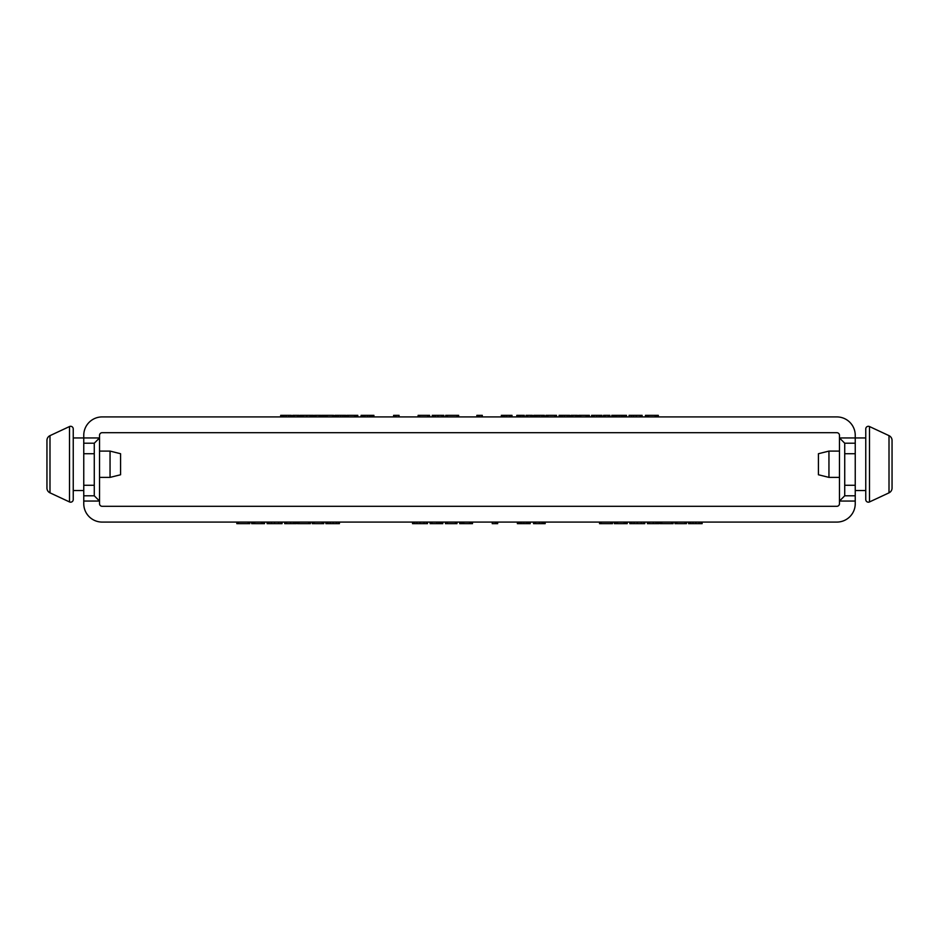 <?xml version="1.0" encoding="UTF-8"?>
<svg xmlns="http://www.w3.org/2000/svg" width="939" height="939" viewBox="0 0 939 939"><rect width="100%" height="100%" fill="white"/><g stroke="black" fill="none" stroke-linecap="round" stroke-linejoin="round"><path stroke-width="1.41" d="M70.613 426.294A2.629 2.629 0 0 1 73.242 428.923L73.242 499.56A2.629 2.629 0 0 1 69.509 501.942L69.509 426.541A2.629 2.629 0 0 1 70.613 426.294M868.387 502.189A2.629 2.629 0 0 1 865.758 499.56L865.758 428.923A2.629 2.629 0 0 1 869.491 426.541L869.491 501.942A2.629 2.629 0 0 1 868.387 502.189M110.051 451.096L110.051 477.388L120.579 474.758L120.579 453.725L110.051 451.096L99.534 451.096M828.949 451.096L818.421 453.725L818.421 474.758L828.949 477.388L828.949 451.096L839.466 451.096M49.99 435.649L49.99 492.834A5.258 5.258 0 0 1 46.95 488.069L46.95 440.414A5.258 5.258 0 0 1 49.99 435.649L69.509 426.541M892.05 488.069L892.05 440.414L892.05 488.069A5.258 5.258 0 0 1 889.01 492.834L869.491 501.942M889.01 492.834L889.01 435.649A5.258 5.258 0 0 1 892.05 440.414M94.276 485.275L83.759 485.275L83.759 495.792L94.276 495.792L94.276 443.208L99.534 437.95L99.534 501.05L94.276 495.792M83.759 495.792L83.759 501.05L99.534 501.05L99.534 503.68A2.629 2.629 0 0 0 102.163 506.309L836.837 506.309A2.629 2.629 0 0 0 839.466 503.68L839.466 501.05L855.241 501.05L855.241 443.208L844.724 443.208L844.724 495.792L839.466 501.05L839.466 435.32A2.629 2.629 0 0 0 836.837 432.691L102.163 432.691A2.629 2.629 0 0 0 99.534 435.32L99.534 437.95L83.759 437.95L83.759 453.725L94.276 453.725M73.242 437.95L83.759 437.95L83.759 435.32A18.404 18.404 0 0 1 102.163 416.916L836.837 416.916A18.404 18.404 0 0 1 855.241 435.32L855.241 437.95L839.466 437.95L844.724 443.208M855.241 443.208L855.241 437.95L865.758 437.95M686.35 523.669L686.714 522.084M674.953 522.084L674.953 523.669L686.468 523.669L686.468 522.084M647.417 522.084L647.417 523.669L659.049 523.669L659.049 522.084M614.364 522.084L614.364 523.669L627.217 523.669L627.217 522.084M624.13 522.084L624.13 523.669M617.463 522.084L617.463 523.669M533.552 522.084L533.552 523.669L545.183 523.669L545.183 522.084M492.236 522.084L492.236 523.669L497.67 523.669L497.67 522.084M492.447 522.084L492.447 523.669M456.847 523.669L457.211 522.084M445.45 522.084L445.45 523.669L456.964 523.669L456.964 522.084M412.538 522.084L412.538 523.669L427.48 523.669L427.48 522.084M323.626 523.669L324.002 522.084M312.241 522.084L312.241 523.669L323.744 523.669L323.744 522.084M284.705 522.084L284.705 523.669L296.337 523.669L296.337 522.084M251.652 522.084L251.652 523.669L264.505 523.669L264.505 522.084M261.418 522.084L261.418 523.669M254.739 522.084L254.739 523.669M236.828 522.084L236.828 523.669L249.797 523.669L249.797 522.084M267.11 522.084L267.11 523.669L282.064 523.669L282.064 522.084M297.44 522.084L297.44 523.669L310.41 523.669L310.41 522.084M325.856 522.084L325.856 523.669L339.413 523.669L339.413 522.084M339.061 523.669L339.449 522.084M430.109 522.084L430.109 523.669L442.785 523.669L442.785 522.084M442.058 522.084L442.058 523.669M469.641 522.084L469.641 523.669L472.481 523.669L472.481 522.084M459.711 522.084L459.711 523.669L469.641 523.669M459.875 522.084L459.875 523.669M463.702 522.084L463.702 523.669M517.377 522.084L517.377 523.669L530.206 523.669L530.206 522.084M520.464 522.084L520.464 523.669M527.119 522.084L527.119 523.669M599.552 522.084L599.552 523.669L612.51 523.669L612.51 522.084M629.834 522.084L629.834 523.669L644.776 523.669L644.776 522.084M660.152 522.084L660.152 523.669L673.122 523.669L673.122 522.084M688.569 522.084L688.569 523.669L702.126 523.669L702.126 522.084M701.773 523.669L702.172 522.084M299.048 416.916L299.048 415.331L292.71 415.331L292.71 416.916M320.809 416.916L320.809 415.331L314.471 415.331L314.471 416.916M345.845 416.916L345.845 415.331L334.953 415.331L334.953 416.916M373.91 416.916L373.91 415.331L361.081 415.331L361.081 416.916M370.823 416.916L370.823 415.331M364.168 416.916L364.168 415.331M418.242 415.331L417.878 416.916M429.639 416.916L429.639 415.331L418.125 415.331L418.125 416.916M458.655 416.916L458.655 415.331L445.685 415.331L445.685 416.916M512.001 416.916L512.001 415.331L501.344 415.331L501.344 416.916M511.309 416.916L511.309 415.331M532.378 416.916L532.378 415.331L526.028 415.331L526.028 416.916M556.51 416.916L556.51 415.331L545.946 415.331L545.946 416.916M577.462 416.916L577.462 415.331L571.112 415.331L571.112 416.916M591.758 415.331L591.324 416.916M602.005 416.916L601.723 415.331M601.958 416.916L601.958 415.331L591.582 415.331L591.582 416.916M594.035 416.916L594.035 415.331M626.501 416.916L626.501 415.331L611.782 415.331L611.782 416.916L611.782 415.331M619.141 416.916L619.141 415.331M658.309 416.916L658.309 415.331L645.457 415.331L645.457 416.916M648.556 416.916L648.556 415.331M655.222 416.916L655.222 415.331M642.123 416.916L642.123 415.331L629.083 415.331L629.083 416.916M631.466 416.916L631.466 415.331M609.892 416.916L609.892 415.331L603.542 415.331L603.542 416.916M580.067 415.331L578.659 415.331L578.659 416.916M589.375 416.916L589.375 415.331L589.375 416.916L589.375 415.331L588.19 415.331M589.046 415.331L589.046 416.916L589.023 415.331L579.093 415.331L579.093 416.916M588.037 416.916L588.037 415.331M569.75 416.916L569.75 415.331L559.092 415.331L559.092 416.916M569.069 416.916L569.069 415.331M544.42 416.916L544.42 415.331L533.763 415.331L533.763 416.916M543.74 416.916L543.74 415.331M524.314 416.916L524.314 415.331L516.814 415.331L516.814 416.916M482.294 416.916L482.294 415.331L476.859 415.331L476.859 416.916M482.083 416.916L482.083 415.331M443.854 416.916L443.854 415.331L432.222 415.331L432.222 416.916M399.052 416.916L399.052 415.331L393.617 415.331L393.617 416.916M398.84 416.916L398.84 415.331M357.794 416.916L357.794 415.331L346.89 415.331L346.89 416.916M354.707 416.916L354.707 415.331L354.707 416.916M333.603 416.916L333.603 415.331L333.603 416.916L333.603 415.331L321.584 415.331L321.584 416.916M323.802 416.916L323.802 415.331M306.724 416.916L306.724 415.331L300.093 415.331L300.093 416.916M313.462 416.916L313.462 415.331L306.724 415.331M310.175 416.916L310.175 415.331M291.336 416.916L291.336 415.331L280.691 415.331L280.691 416.916M290.656 416.916L290.656 415.331M94.276 443.208L83.759 443.208M844.724 495.792L855.241 495.792M855.241 501.05L855.241 503.68A18.404 18.404 0 0 1 836.837 522.084L102.163 522.084A18.404 18.404 0 0 1 83.759 503.68L83.759 501.05M83.759 485.275L83.759 453.725M855.241 485.275L844.724 485.275M675.153 522.084L675.153 523.669M675.775 522.084L675.775 523.669M676.855 522.084L676.855 523.669M685.012 522.084L685.012 523.669M686.104 522.084L686.104 523.669M647.887 522.084L647.887 523.669M649.377 522.084L649.377 523.669M653.344 522.084L653.344 523.669M656.044 522.084L656.044 523.669M657.664 522.084L657.664 523.669M658.697 522.084L658.697 523.669M624.552 522.084L624.552 523.669M625.656 522.084L625.656 523.669M626.783 522.084L626.783 523.669M614.775 522.084L614.775 523.669M615.902 522.084L615.902 523.669M617.029 522.084L617.029 523.669M534.021 522.084L534.021 523.669M535.5 522.084L535.5 523.669M539.467 522.084L539.467 523.669M542.179 522.084L542.179 523.669M543.798 522.084L543.798 523.669M544.831 522.084L544.831 523.669M495.346 522.084L495.346 523.669M495.78 522.084L495.78 523.669M496.59 522.084L496.59 523.669M497.388 522.084L497.388 523.669M445.649 522.084L445.649 523.669M446.271 522.084L446.271 523.669M447.351 522.084L447.351 523.669M455.509 522.084L455.509 523.669M456.6 522.084L456.6 523.669M426.611 522.084L426.611 523.669M424.029 522.084L424.029 523.669M413.043 522.084L413.043 523.669M414.51 522.084L414.51 523.669M416.834 522.084L416.834 523.669M419.956 522.084L419.956 523.669M312.441 522.084L312.441 523.669M313.051 522.084L313.051 523.669M314.131 522.084L314.131 523.669M322.288 522.084L322.288 523.669M323.392 522.084L323.392 523.669M285.174 522.084L285.174 523.669M286.653 522.084L286.653 523.669M290.62 522.084L290.62 523.669M293.332 522.084L293.332 523.669M294.952 522.084L294.952 523.669M295.985 522.084L295.985 523.669M261.828 522.084L261.828 523.669M262.943 522.084L262.943 523.669M264.07 522.084L264.07 523.669M252.063 522.084L252.063 523.669M253.178 522.084L253.178 523.669M254.305 522.084L254.305 523.669M237.227 522.084L237.227 523.669M238.389 522.084L238.389 523.669M248.213 522.084L248.213 523.669M249.41 522.084L249.41 523.669M281.184 522.084L281.184 523.669M278.613 522.084L278.613 523.669M267.615 522.084L267.615 523.669M269.082 522.084L269.082 523.669M271.418 522.084L271.418 523.669M274.54 522.084L274.54 523.669M297.839 522.084L297.839 523.669M299.001 522.084L299.001 523.669M308.825 522.084L308.825 523.669M310.023 522.084L310.023 523.669M326.385 522.084L326.385 523.669M327.922 522.084L327.922 523.669M330.258 522.084L330.258 523.669M333.122 522.084L333.122 523.669M336.42 522.084L336.42 523.669M338.639 522.084L338.639 523.669M430.543 522.084L430.543 523.669M431.975 522.084L431.975 523.669M436.917 522.084L436.917 523.669M438.818 522.084L438.818 523.669M440.25 522.084L440.25 523.669M441.213 522.084L441.213 523.669M441.846 522.084L441.846 523.669M470.016 522.084L470.016 523.669M471.049 522.084L471.049 523.669M472.094 522.084L472.094 523.669M460.533 522.084L460.533 523.669M461.519 522.084L461.519 523.669M462.234 522.084L462.234 523.669M462.751 522.084L462.751 523.669M463.209 522.084L463.209 523.669M517.8 522.084L517.8 523.669M518.903 522.084L518.903 523.669M520.042 522.084L520.042 523.669M520.758 522.084L520.758 523.669M521.767 522.084L521.767 523.669M523.809 522.084L523.809 523.669M526.368 522.084L526.368 523.669M527.53 522.084L527.53 523.669M528.645 522.084L528.645 523.669M529.772 522.084L529.772 523.669M599.951 522.084L599.951 523.669M601.113 522.084L601.113 523.669M610.937 522.084L610.937 523.669M612.122 522.084L612.122 523.669M643.896 522.084L643.896 523.669M641.325 522.084L641.325 523.669M630.339 522.084L630.339 523.669M631.794 522.084L631.794 523.669M634.13 522.084L634.13 523.669M637.252 522.084L637.252 523.669M660.551 522.084L660.551 523.669M661.713 522.084L661.713 523.669M671.538 522.084L671.538 523.669M672.735 522.084L672.735 523.669M689.109 522.084L689.109 523.669M690.635 522.084L690.635 523.669M692.982 522.084L692.982 523.669M695.846 522.084L695.846 523.669M699.144 522.084L699.144 523.669M701.363 522.084L701.363 523.669M298.672 416.916L298.672 415.331M297.522 416.916L297.522 415.331M294.236 416.916L294.236 415.331M293.085 416.916L293.085 415.331M320.434 416.916L320.434 415.331M319.283 416.916L319.283 415.331M315.997 416.916L315.997 415.331M314.847 416.916L314.847 415.331M345.47 416.916L345.47 415.331M344.39 416.916L344.39 415.331M342.735 416.916L342.735 415.331M340.611 416.916L340.611 415.331M338.216 416.916L338.216 415.331M336.444 416.916L336.444 415.331M335.34 416.916L335.34 415.331M373.487 416.916L373.487 415.331M372.384 416.916L372.384 415.331M371.245 416.916L371.245 415.331M370.529 416.916L370.529 415.331M369.52 416.916L369.52 415.331M367.478 416.916L367.478 415.331M364.919 416.916L364.919 415.331M363.757 416.916L363.757 415.331M362.642 416.916L362.642 415.331M361.515 416.916L361.515 415.331M429.44 416.916L429.44 415.331M428.818 416.916L428.818 415.331M427.738 416.916L427.738 415.331M419.58 416.916L419.58 415.331M418.489 416.916L418.489 415.331M458.255 416.916L458.255 415.331M457.093 416.916L457.093 415.331M447.269 416.916L447.269 415.331M446.072 416.916L446.072 415.331M511.825 416.916L511.825 415.331M509.525 416.916L509.525 415.331M506.731 416.916L506.731 415.331M504.783 416.916L504.783 415.331M503.245 416.916L503.245 415.331M502.13 416.916L502.13 415.331M531.99 416.916L531.99 415.331M530.84 416.916L530.84 415.331M527.554 416.916L527.554 415.331M526.403 416.916L526.403 415.331M546.392 416.916L546.392 415.331M547.836 416.916L547.836 415.331M556.052 416.916L556.052 415.331M554.773 416.916L554.773 415.331M577.086 416.916L577.086 415.331M575.936 416.916L575.936 415.331M572.649 416.916L572.649 415.331M571.499 416.916L571.499 415.331M601.641 416.916L601.641 415.331M600.678 416.916L600.678 415.331M599.059 416.916L599.059 415.331M596.746 416.916L596.746 415.331M592.755 416.916L592.755 415.331M591.899 416.916L591.899 415.331M625.984 416.916L625.984 415.331M624.576 416.916L624.576 415.331M623.613 416.916L623.613 415.331M622.369 416.916L622.369 415.331M621.782 416.916L621.782 415.331M621.36 416.916L621.36 415.331M616.923 416.916L616.923 415.331M616.5 416.916L616.5 415.331M615.925 416.916L615.925 415.331M614.669 416.916L614.669 415.331M613.707 416.916L613.707 415.331M612.31 416.916L612.31 415.331M648.133 416.916L648.133 415.331M647.018 416.916L647.018 415.331M645.891 416.916L645.891 415.331M657.899 416.916L657.899 415.331M656.784 416.916L656.784 415.331M655.657 416.916L655.657 415.331M633.508 416.916L633.508 415.331M636.196 416.916L636.196 415.331M641.677 416.916L641.677 415.331M640.222 416.916L640.222 415.331M609.517 416.916L609.517 415.331M608.366 416.916L608.366 415.331M605.068 416.916L605.068 415.331M603.93 416.916L603.93 415.331M579.034 416.916L579.034 415.331M588.917 416.916L588.917 415.331M587.497 416.916L587.497 415.331M586.206 416.916L586.206 415.331M580.713 416.916L580.713 415.331M569.586 416.916L569.586 415.331M567.285 416.916L567.285 415.331M564.492 416.916L564.492 415.331M562.543 416.916L562.543 415.331M561.006 416.916L561.006 415.331M559.89 416.916L559.89 415.331M544.256 416.916L544.256 415.331M541.956 416.916L541.956 415.331M539.162 416.916L539.162 415.331M537.214 416.916L537.214 415.331M535.676 416.916L535.676 415.331M534.561 416.916L534.561 415.331M523.985 416.916L523.985 415.331M522.812 416.916L522.812 415.331M520.793 416.916L520.793 415.331M519.455 416.916L519.455 415.331M518.704 416.916L518.704 415.331M518.035 416.916L518.035 415.331M517.143 416.916L517.143 415.331M479.183 416.916L479.183 415.331M478.749 416.916L478.749 415.331M477.939 416.916L477.939 415.331M477.141 416.916L477.141 415.331M443.384 416.916L443.384 415.331M441.893 416.916L441.893 415.331M437.926 416.916L437.926 415.331M435.227 416.916L435.227 415.331M433.607 416.916L433.607 415.331M432.574 416.916L432.574 415.331M395.941 416.916L395.941 415.331M395.507 416.916L395.507 415.331M394.697 416.916L394.697 415.331M393.899 416.916L393.899 415.331M348.439 416.916L348.439 415.331M347.289 416.916L347.289 415.331M357.383 416.916L357.383 415.331M356.268 416.916L356.268 415.331M355.142 416.916L355.142 415.331M333.533 416.916L333.533 415.331M333.31 416.916L333.31 415.331M333.016 416.916L333.016 415.331M332.629 416.916L332.629 415.331M327.112 416.916L327.112 415.331M326.22 416.916L326.22 415.331M325.387 416.916L325.387 415.331M323.356 416.916L323.356 415.331M322.065 416.916L322.065 415.331M303.262 416.916L303.262 415.331M302.851 416.916L302.851 415.331M302.405 416.916L302.405 415.331M301.548 416.916L301.548 415.331M300.82 416.916L300.82 415.331M300.292 416.916L300.292 415.331M313.039 416.916L313.039 415.331M311.971 416.916L311.971 415.331M310.844 416.916L310.844 415.331M291.172 416.916L291.172 415.331M288.872 416.916L288.872 415.331M286.078 416.916L286.078 415.331M284.13 416.916L284.13 415.331M282.592 416.916L282.592 415.331M281.477 416.916L281.477 415.331M844.724 453.725L855.241 453.725M83.759 490.534L73.242 490.534M855.241 490.534L865.758 490.534M49.99 492.834L69.509 501.942M889.01 435.649L869.491 426.541M839.466 477.388L828.949 477.388M99.534 477.388L110.051 477.388"/></g></svg>
